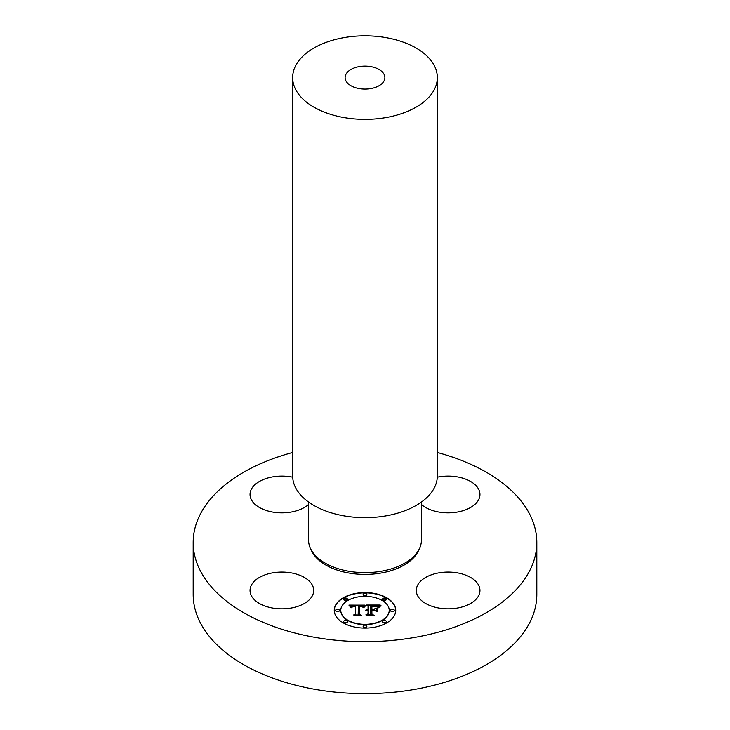<?xml version="1.0" encoding="UTF-8"?>
<svg xmlns="http://www.w3.org/2000/svg" width="730" height="730" viewBox="0 0 730 730"><rect width="100%" height="100%" fill="white"/><g stroke="black" fill="none" stroke-linecap="round" stroke-linejoin="round"><path stroke-width="1.09" d="M272.91 608.09A31.828 18.378 180 0 1 250.043 590.461A31.828 18.378 180 0 1 290.832 572.822A31.828 18.378 180 0 1 313.708 590.461A31.828 18.378 180 0 1 272.91 608.09M437.343 452.49A171.815 99.198 180 0 1 536.815 542.463L536.815 594.448A171.815 99.198 180 0 1 413.372 689.631A171.815 99.198 180 0 1 193.185 594.448L193.185 542.463A171.815 99.198 180 0 1 292.657 452.49M536.815 542.463A171.815 99.198 180 0 1 413.372 637.646A171.815 99.198 180 0 1 193.185 542.463M370.603 88.622A19.893 11.488 180 0 1 345.107 77.599A19.893 11.488 180 0 1 359.397 66.585A19.893 11.488 180 0 1 384.892 77.599A19.893 11.488 180 0 1 370.603 88.622M344.633 37.522A72.343 41.765 180 0 1 437.343 77.599A72.343 41.765 180 0 1 385.367 117.676A72.343 41.765 180 0 1 292.657 77.599A72.343 41.765 180 0 1 344.633 37.522M437.343 77.599L437.343 475.896A72.343 41.765 180 0 1 385.367 515.973A72.343 41.765 180 0 1 292.657 475.896L292.657 77.599M421.429 502.03L421.429 540.045A56.429 32.576 180 0 1 380.887 571.307A56.429 32.576 180 0 1 308.571 540.045L308.571 502.03M308.571 504.485A31.828 18.378 180 0 1 272.837 512.095A31.828 18.378 180 0 1 250.043 494.475A31.828 18.378 180 0 1 251.33 489.301A31.828 18.378 180 0 1 292.693 477.192M437.306 477.192A31.828 18.378 180 0 1 457.089 476.836A31.828 18.378 180 0 1 479.957 494.475A31.828 18.378 180 0 1 439.168 512.104A31.828 18.378 180 0 1 421.429 504.485M478.67 595.634A31.828 18.378 180 0 1 443.603 608.647A31.828 18.378 180 0 1 416.292 590.461A31.828 18.378 180 0 1 417.578 585.287A31.828 18.378 180 0 1 452.655 572.265A31.828 18.378 180 0 1 479.957 590.461A31.828 18.378 180 0 1 478.67 595.634M395.742 610.335A30.742 17.748 0 0 0 365 592.587A30.742 17.748 0 0 0 334.258 610.335A30.742 17.748 0 0 0 365 628.083A30.742 17.748 0 0 0 395.742 610.335M395.742 610.481A30.742 17.748 0 0 0 365 592.879A30.742 17.748 0 0 0 334.258 610.481M340.773 610.335A24.227 13.989 0 0 0 365 624.323A24.227 13.989 0 0 0 389.227 610.335A24.227 13.989 0 0 0 365 596.355A24.227 13.989 0 0 0 340.773 610.335L340.773 610.636A24.227 13.989 0 0 0 365 624.615A24.227 13.989 0 0 0 389.227 610.636A24.227 13.989 0 0 0 389.227 610.481M363.138 594.767A1.861 1.077 0 0 0 365 595.835A1.861 1.077 0 0 0 366.862 594.767L366.862 594.466A1.861 1.077 0 0 0 365 593.39A1.861 1.077 0 0 0 363.138 594.466L363.138 594.767M390.623 610.636A1.861 1.077 0 0 0 392.484 611.703A1.861 1.077 0 0 0 394.346 610.636L394.346 610.335A1.861 1.077 0 0 0 392.484 609.258A1.861 1.077 0 0 0 390.623 610.335L390.623 610.636M382.575 599.412A1.861 1.077 0 0 0 384.436 600.489A1.861 1.077 0 0 0 386.298 599.412L386.298 599.12A1.861 1.077 0 0 0 384.436 598.043A1.861 1.077 0 0 0 382.575 599.12L382.575 599.412M363.138 626.504A1.861 1.077 0 0 0 365 627.572A1.861 1.077 0 0 0 366.862 626.504L366.862 626.203A1.861 1.077 0 0 0 365 625.126A1.861 1.077 0 0 0 363.138 626.203L363.138 626.504M382.575 621.851A1.861 1.077 0 0 0 384.436 622.927A1.861 1.077 0 0 0 386.298 621.851L386.298 621.558A1.861 1.077 0 0 0 384.436 620.482A1.861 1.077 0 0 0 382.575 621.558L382.575 621.851M335.654 610.636A1.861 1.077 0 0 0 337.515 611.703A1.861 1.077 0 0 0 339.377 610.636L339.377 610.335A1.861 1.077 0 0 0 337.515 609.258A1.861 1.077 0 0 0 335.654 610.335L335.654 610.636M343.702 599.412A1.861 1.077 0 0 0 345.564 600.489A1.861 1.077 0 0 0 347.425 599.412L347.425 599.12A1.861 1.077 0 0 0 345.564 598.043A1.861 1.077 0 0 0 343.702 599.12L343.702 599.412M343.702 621.851A1.861 1.077 0 0 0 345.564 622.927A1.861 1.077 0 0 0 347.425 621.851L347.425 621.558A1.861 1.077 0 0 0 345.564 620.482A1.861 1.077 0 0 0 343.702 621.558L343.702 621.851M364.909 605.133L348.913 605.106L350.865 607.506L352.052 605.982L355.51 605.772L352.499 606.429L351.577 607.588L353.01 606.502L355.51 606.356L355.51 614.067L353.63 614.979L359.771 614.979L358.184 614.131L358.348 605.727L361.432 605.909L363.065 607.378L364.909 605.133M365.666 605.663L363.558 607.707L365.666 605.663M362.062 606.648L358.859 606.137L358.859 614.222L360.656 615.408L354.223 615.408L361.396 615.618L359.26 614.158L359.269 606.356L362.062 606.648M380.193 605.024L366.241 605.024L368.057 606.028L368.057 609.304L365.401 610.399L368.057 609.952L365.995 610.809L368.057 610.526L368.057 613.866L365.867 614.87L372.464 614.87L370.749 613.866L370.749 609.952L373.824 609.952L376.078 611.238L376.078 607.99L373.933 609.304L371.899 609.304L371.899 606.311L377.154 606.885L375.193 606.137L371.57 606.101L371.57 609.304L370.749 609.304L370.749 605.672L375.84 605.873L377.985 607.351L380.193 605.024M380.841 605.754L378.514 607.761L380.841 605.754M377.063 611.612L377.063 608.263L376.716 611.494M371.899 610.599L374.654 610.599L371.57 610.399L371.57 614.021L373.514 615.408L366.15 615.408L374.271 615.618L371.899 613.921L371.899 610.599M368.057 609.304L365.538 610.207M368.057 614.158L366.515 614.87M371.962 614.87L370.749 613.866M376.078 611.238L376.078 608.282L373.933 609.596L371.899 609.304M371.57 609.304L370.749 609.304M379.81 605.325L366.779 605.325M364.726 605.325L349.177 605.398M355.51 605.772L355.401 606.356M352.426 606.767L351.614 607.761M355.51 614.067L354.242 614.979M359.215 614.979L358.184 614.131M365.593 605.727L363.723 607.743M380.969 605.371L378.633 607.524M359.269 606.429L358.859 614.222M360.638 615.399L359.26 614.158M371.899 610.691L371.57 614.021M373.851 615.618L371.899 613.921M363.138 594.466A1.861 1.077 0 0 0 365 595.543A1.861 1.077 0 0 0 366.862 594.466M390.623 610.335A1.861 1.077 0 0 0 392.484 611.411A1.861 1.077 0 0 0 394.346 610.335M382.575 599.12A1.861 1.077 0 0 0 384.436 600.188A1.861 1.077 0 0 0 386.298 599.12M363.138 626.203A1.861 1.077 0 0 0 365 627.28A1.861 1.077 0 0 0 366.862 626.203M382.575 621.558A1.861 1.077 0 0 0 384.436 622.635A1.861 1.077 0 0 0 386.298 621.558M335.654 610.335A1.861 1.077 0 0 0 337.515 611.411A1.861 1.077 0 0 0 339.377 610.335M343.702 599.12A1.861 1.077 0 0 0 345.564 600.188A1.861 1.077 0 0 0 347.425 599.12M343.702 621.558A1.861 1.077 0 0 0 345.564 622.635A1.861 1.077 0 0 0 347.425 621.558M418.947 549.608A55.343 31.956 180 0 1 380.585 573.123A55.343 31.956 180 0 1 311.053 549.608M345.107 597.094L345.107 602.36M384.892 597.094L384.892 602.36"/></g></svg>
